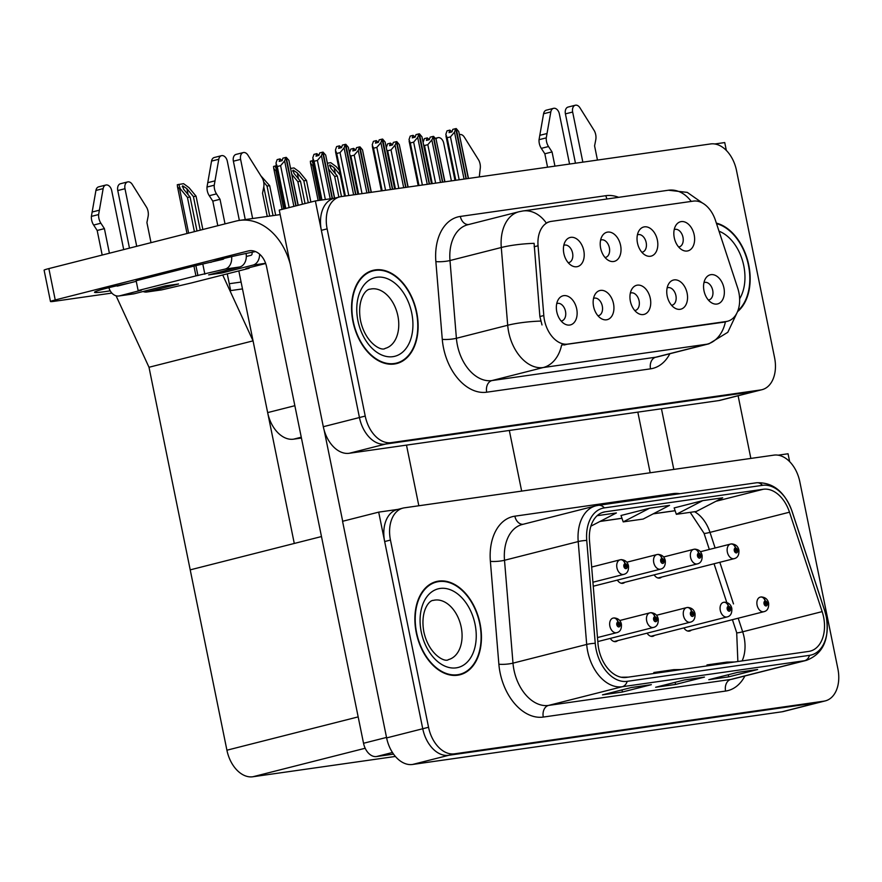 <?xml version="1.0" encoding="UTF-8"?>
<svg xmlns="http://www.w3.org/2000/svg" width="882" height="882" viewBox="0 0 882 882"><rect width="100%" height="100%" fill="white"/><g stroke="black" fill="none" stroke-linecap="round" stroke-linejoin="round"><path stroke-width="1.32" d="M634.753 310.53A9.018 6.02 75.8 0 0 635.338 310.42A9.018 6.02 75.8 0 0 639.097 300.839A9.018 6.02 75.8 0 0 630.906 292.945A9.018 6.02 75.8 0 0 630.343 293.133M650.31 298.436A15.027 10.033 75.8 0 0 642.151 286.077A15.027 10.033 75.8 0 0 631.997 288.91A15.027 10.033 75.8 0 0 630.387 301.269A15.027 10.033 75.8 0 0 638.226 313.452A15.027 10.033 75.8 0 0 650.31 298.436M605.03 257.478A9.018 6.02 75.8 0 0 605.614 257.379A9.018 6.02 75.8 0 0 609.374 247.787A9.018 6.02 75.8 0 0 601.182 239.904A9.018 6.02 75.8 0 0 600.609 240.091M620.586 245.383A15.027 10.033 75.8 0 0 612.417 233.024A15.027 10.033 75.8 0 0 602.274 235.858A15.027 10.033 75.8 0 0 600.653 248.228A15.027 10.033 75.8 0 0 608.503 260.411A15.027 10.033 75.8 0 0 620.586 245.383M597.952 315.778A9.018 6.02 75.8 0 0 598.536 315.668A9.018 6.02 75.8 0 0 602.296 306.076A9.018 6.02 75.8 0 0 594.104 298.193A9.018 6.02 75.8 0 0 593.542 298.381M613.508 303.684A15.027 10.033 75.8 0 0 605.35 291.325A15.027 10.033 75.8 0 0 595.196 294.158A15.027 10.033 75.8 0 0 593.586 306.517A15.027 10.033 75.8 0 0 601.425 318.7A15.027 10.033 75.8 0 0 613.508 303.684M561.15 321.026A9.018 6.02 75.8 0 0 561.735 320.916A9.018 6.02 75.8 0 0 565.494 311.324A9.018 6.02 75.8 0 0 557.303 303.441A9.018 6.02 75.8 0 0 556.729 303.628M576.707 308.932A15.027 10.033 75.8 0 0 568.537 296.572A15.027 10.033 75.8 0 0 558.394 299.406A15.027 10.033 75.8 0 0 556.774 311.765A15.027 10.033 75.8 0 0 564.623 323.948A15.027 10.033 75.8 0 0 576.707 308.932M671.555 305.282A9.018 6.02 75.8 0 0 672.15 305.172A9.018 6.02 75.8 0 0 675.91 295.591A9.018 6.02 75.8 0 0 667.707 287.697A9.018 6.02 75.8 0 0 667.145 287.885M687.122 293.188A15.027 10.033 75.8 0 0 678.953 280.829A15.027 10.033 75.8 0 0 668.799 283.662A15.027 10.033 75.8 0 0 667.189 296.021A15.027 10.033 75.8 0 0 675.028 308.204A15.027 10.033 75.8 0 0 687.122 293.188M708.367 300.034A9.018 6.02 75.8 0 0 708.952 299.924A9.018 6.02 75.8 0 0 712.711 290.343A9.018 6.02 75.8 0 0 704.509 282.449A9.018 6.02 75.8 0 0 703.946 282.648M723.924 287.94A15.027 10.033 75.8 0 0 715.754 275.581A15.027 10.033 75.8 0 0 705.611 278.414A15.027 10.033 75.8 0 0 703.99 290.773A15.027 10.033 75.8 0 0 711.84 302.956A15.027 10.033 75.8 0 0 723.924 287.94M678.633 246.982A9.018 6.02 75.8 0 0 679.217 246.883A9.018 6.02 75.8 0 0 682.977 237.291A9.018 6.02 75.8 0 0 674.785 229.408A9.018 6.02 75.8 0 0 674.223 229.596M694.189 234.888A15.027 10.033 75.8 0 0 686.031 222.529A15.027 10.033 75.8 0 0 675.877 225.362A15.027 10.033 75.8 0 0 674.267 237.732A15.027 10.033 75.8 0 0 682.106 249.915A15.027 10.033 75.8 0 0 694.189 234.888M641.831 252.23A9.018 6.02 75.8 0 0 642.416 252.131A9.018 6.02 75.8 0 0 646.175 242.539A9.018 6.02 75.8 0 0 637.984 234.656A9.018 6.02 75.8 0 0 637.421 234.844M657.388 240.136A15.027 10.033 75.8 0 0 649.229 227.776A15.027 10.033 75.8 0 0 639.075 230.61A15.027 10.033 75.8 0 0 637.466 242.98A15.027 10.033 75.8 0 0 645.304 255.163A15.027 10.033 75.8 0 0 657.388 240.136M568.217 262.726A9.018 6.02 75.8 0 0 568.813 262.627A9.018 6.02 75.8 0 0 572.572 253.035A9.018 6.02 75.8 0 0 564.37 245.152A9.018 6.02 75.8 0 0 563.807 245.339M583.785 250.631A15.027 10.033 75.8 0 0 575.615 238.272A15.027 10.033 75.8 0 0 565.461 241.106A15.027 10.033 75.8 0 0 563.852 253.476A15.027 10.033 75.8 0 0 571.701 265.647A15.027 10.033 75.8 0 0 583.785 250.631M738.862 292.46A27.044 18.059 75.8 0 0 737.65 287.907L715.489 220.467A27.044 18.059 75.8 0 0 693.373 201.118L551.272 221.382A27.044 18.059 75.8 0 0 550.004 221.625A27.044 18.059 75.8 0 0 538.053 245.769L543.808 315.547A27.044 18.059 75.8 0 0 567.799 344.09L726.305 321.489A27.044 18.059 75.8 0 0 727.573 321.235A27.044 18.059 75.8 0 0 738.862 292.46M301.435 438.045L293.574 439.17A30.054 20.066 -104.2 0 1 267.654 412.6L238.824 270.906M726.338 150.447L724.739 142.564L714.795 143.987M334.587 198.196L315.37 200.931L359.448 417.55A30.054 20.066 75.8 0 0 385.357 444.109L754.86 391.421A30.054 20.066 75.8 0 0 756.271 391.145A30.054 20.066 75.8 0 1 754.86 391.421L385.357 444.109A30.054 20.066 75.8 0 1 359.448 417.55L321.357 230.334A30.054 20.066 75.8 0 1 333.892 198.373L339.68 196.906A30.054 20.066 75.8 0 0 327.134 228.868L365.225 416.072A30.054 20.066 75.8 0 0 391.134 442.643L760.637 389.954A30.054 20.066 75.8 0 0 762.048 389.679A30.054 20.066 75.8 0 0 774.583 357.706L736.503 170.502A30.054 20.066 75.8 0 0 710.583 143.942L341.08 196.62A30.054 20.066 75.8 0 0 339.68 196.906M315.37 200.931L279.241 210.103L323.308 426.712A30.054 20.066 75.8 0 0 349.228 453.282L718.731 400.593A30.054 20.066 75.8 0 0 720.131 400.318L762.048 389.679M242.495 288.91L230.665 290.597L227.258 273.839L229.265 283.728L241.095 282.053M149.003 367.265L253.057 340.86L294.279 543.455L190.214 569.86L149.003 367.265L116.06 295.779M521.659 491.098L509.322 430.449M222.705 274.997L253.057 340.86M402.986 508.098L397.209 509.564A30.054 20.066 75.8 0 0 384.673 541.537L422.754 728.741A30.054 20.066 75.8 0 0 448.673 755.301L818.176 702.623A30.054 20.066 75.8 0 0 819.576 702.337A30.054 20.066 75.8 0 1 818.176 702.623L448.673 755.301A30.054 20.066 75.8 0 1 422.754 728.741L378.687 512.133L342.558 521.295L386.625 737.914A30.054 20.066 75.8 0 0 412.533 764.473L782.036 711.785A30.054 20.066 75.8 0 0 783.448 711.509L825.365 700.87A30.054 20.066 75.8 0 0 837.9 668.909L799.809 481.704A30.054 20.066 75.8 0 0 773.9 455.134L404.397 507.823A30.054 20.066 75.8 0 0 402.986 508.098A30.054 20.066 75.8 0 0 390.45 540.071L428.542 727.275A30.054 20.066 75.8 0 0 454.45 753.834L823.953 701.157A30.054 20.066 75.8 0 0 825.365 700.87M789.655 461.65L788.045 453.767L778.111 455.178M397.903 509.388L378.687 512.133M395.39 756.447L252.825 776.766A30.054 20.066 -104.2 0 1 226.917 750.207L190.214 569.86L321.478 536.554M654.157 574.866A8.015 5.347 75.8 0 0 659.912 578.019A8.015 5.347 75.8 0 0 661.588 577.071M617.356 580.113A8.015 5.347 75.8 0 0 623.1 583.256A8.015 5.347 75.8 0 0 624.787 582.318M610.278 638.403A8.015 5.347 75.8 0 0 616.033 641.556A8.015 5.347 75.8 0 0 617.709 640.608M647.079 633.155A8.015 5.347 75.8 0 0 652.834 636.308A8.015 5.347 75.8 0 0 654.51 635.371M683.881 627.907A8.015 5.347 75.8 0 0 689.636 631.06A8.015 5.347 75.8 0 0 691.323 630.123M737.506 311.699A48.08 32.105 75.8 0 0 748.763 265.074A48.08 32.105 75.8 0 0 716.36 223.113M416.734 312.415A48.08 32.105 75.8 0 0 373.02 270.355A48.08 32.105 75.8 0 0 352.954 321.511A48.08 32.105 75.8 0 0 396.668 363.56A48.08 32.105 75.8 0 0 416.734 312.415M371.84 271.171A48.08 32.105 75.8 0 0 370.175 271.292M724.001 322.139L561.602 345.049A35.059 26.03 81.9 0 1 543.235 367.54A40.065 26.758 -104.2 0 1 508.682 332.128A40.065 26.758 -104.2 0 1 507.701 325.26L501.285 247.511A40.065 26.758 -104.2 0 1 518.991 211.746L467.68 224.778A40.065 26.758 75.8 0 0 449.985 260.532L456.402 338.28A40.065 26.758 75.8 0 0 457.383 345.149A40.065 26.758 75.8 0 0 491.924 380.572L655.756 357.21A40.065 26.758 75.8 0 0 657.63 356.835L708.941 343.815A40.065 26.758 -104.2 0 1 707.055 344.189A35.059 26.03 -98.1 0 0 725.412 321.787M550.004 221.625L547.667 222.297M542 324.951L539.872 316.539L534.095 243.333A35.059 6.361 175.3 0 0 501.285 247.511L449.985 260.532A10.022 1.819 -4.7 0 1 435.862 261.59A50.087 33.45 -104.2 0 1 460.338 216.432L605.89 195.683A50.087 33.45 -104.2 0 1 618.668 197.325M393.736 364.09A48.08 32.105 75.8 0 0 395.246 363.406M480.051 623.607A48.08 32.105 75.8 0 0 436.336 581.558A48.08 32.105 75.8 0 0 416.271 632.703A48.08 32.105 75.8 0 0 459.985 674.763A48.08 32.105 75.8 0 0 480.051 623.607M435.157 582.374A48.08 32.105 75.8 0 0 433.492 582.495M823.59 617.025A32.05 21.411 -104.2 0 1 810.216 651.125A32.05 21.411 -104.2 0 1 808.706 651.423L626.418 677.409A32.05 21.411 -104.2 0 1 597.985 643.584L589.496 540.71A32.05 21.411 -104.2 0 1 603.663 512.111A32.05 21.411 -104.2 0 1 605.162 511.814L763.272 489.267A32.05 21.411 -104.2 0 1 789.489 512.199L822.156 611.623A32.05 21.411 -104.2 0 1 823.59 617.025M826.247 616.65A36.063 24.079 75.8 0 0 824.637 610.576L791.959 511.141A36.063 24.079 75.8 0 0 762.478 485.343L604.368 507.889A36.063 24.079 75.8 0 0 586.739 540.401L595.24 643.276A36.063 24.079 75.8 0 0 627.212 681.334L809.511 655.348A36.063 24.079 75.8 0 0 826.247 616.65M631.402 687.508L602.494 694.851L622.427 692.006L651.335 684.675L631.402 687.508M631.17 687.574L650.872 684.763A8.015 5.954 -98.1 0 0 651.335 684.675M621.997 689.9L622.427 692.006M737.694 672.36L708.786 679.691L728.719 676.847L757.627 669.515L737.694 672.36M737.462 672.415L757.164 669.603A8.015 5.954 -98.1 0 0 757.627 669.515M728.289 674.741L728.719 676.847M684.553 679.934L655.646 687.265L675.579 684.432L704.475 677.089L684.553 679.934M684.322 679.989L704.012 677.189A8.015 5.954 -98.1 0 0 704.475 677.089M675.149 682.326L675.579 684.432M702.756 500.634L676.351 514.316L696.284 511.472L722.689 497.79L702.756 500.634L674.157 507.933M590.885 526.168L616.397 512.949L597.136 515.694M649.615 508.208L623.21 521.89L643.143 519.057L669.537 505.375L649.615 508.208L621.005 515.507M681.577 669.548L673.782 669.659L653.849 672.503L653.915 673.495M661.643 672.393L653.849 672.503M734.728 661.974L726.922 662.084L707 664.918L707.066 665.91M714.795 664.819L707 664.918M628.425 677.122L621.149 677.233M623.21 521.89L620.994 515.474M676.351 514.316L674.146 507.9M457.041 675.292A48.08 32.105 75.8 0 0 458.563 674.598M341.555 147.57L339.493 145.85L338.644 148.363L341.532 147.625L342.381 145.111L345.27 144.383L344.079 147.9L340.044 152.63L336.726 153.468L345.38 196.013M355.622 194.547L345.27 144.383M353.627 194.834L344.079 147.9M348.776 195.528L340.044 152.63M339.493 145.85L336.604 146.577L335.414 150.105L336.726 153.468M357.883 194.227L348.335 147.294L345.821 144.306L355.887 194.514M358.081 194.205L348.335 147.294M298.039 205.33L288.888 160.337L286.231 157.36L296.087 205.826M277.279 166.511L275.967 163.148L277.157 159.62L280.046 158.892L279.197 161.406L282.086 160.667L282.935 158.154L285.823 157.426L284.632 160.943L280.597 165.662L277.279 166.511L285.801 208.439M295.834 205.892L285.823 157.426M298.237 205.285L288.888 160.337M282.108 160.612L280.046 158.892M284.632 160.943L293.882 206.388M289.131 207.59L280.597 165.662M378.356 142.322L376.294 140.602L375.445 143.116L378.334 142.377L379.183 139.863L382.082 139.136L380.892 142.663L376.846 147.382L373.527 148.22L382.182 190.766M392.424 189.299L382.082 139.136M390.439 189.586L380.892 142.663M385.577 190.28L376.846 147.382M376.294 140.602L373.406 141.34L372.215 144.857L373.527 148.22M394.684 188.98L385.136 142.057L382.623 139.058L392.699 189.266M394.882 188.957L385.136 142.057M415.157 137.085L413.107 135.354L412.258 137.868L415.146 137.129L415.995 134.615L418.884 133.888L417.693 137.416L413.647 142.134L410.328 142.972L418.983 185.518M429.236 184.051L418.884 133.888M427.241 184.338L417.693 137.416M422.379 185.033L413.647 142.134M413.107 135.354L410.207 136.093L409.016 139.61L410.328 142.972M431.496 183.732L421.949 136.809L419.424 133.81L429.501 184.018M431.695 183.71L421.949 136.809M451.97 131.837L449.908 130.106L449.059 132.62L451.948 131.881L452.797 129.378L455.685 128.64L454.495 132.168L450.459 136.886L447.13 137.724L455.796 180.27M466.038 178.803L455.685 128.64M464.042 179.09L454.495 132.168M459.18 179.785L450.459 136.886M449.908 130.106L447.02 130.845L445.829 134.362L447.13 137.724M468.298 178.484L458.75 131.561L456.237 128.563L466.302 178.77M468.496 178.462L458.75 131.561M334.465 198.207L325.69 155.089L323.033 152.112L332.47 198.494M314.08 161.263L312.768 157.9L313.959 154.372L316.847 153.644L315.999 156.158L318.887 155.419L319.736 152.906L322.636 152.178L321.445 155.695L317.399 160.425L314.08 161.263L321.963 199.994M332.205 198.527L322.636 152.178M334.664 198.174L325.69 155.089M318.909 155.364L316.847 153.644M321.445 155.695L330.21 198.814M325.359 199.508L317.399 160.425M371.146 192.342L362.502 149.841L359.977 146.853L369.15 192.618M349.603 152.553L350.76 149.124L353.66 148.397L352.8 150.91L355.7 150.172L356.548 147.658L359.437 146.93L358.246 150.447L354.2 155.177L350.882 156.015L358.632 194.117M368.885 192.662L359.437 146.93M371.344 192.309L362.502 149.841M355.711 150.116L353.66 148.397M350.882 156.015L350.198 155.453M358.246 150.447L366.89 192.949M362.028 193.632L354.2 155.177M407.947 187.094L399.303 144.593L396.779 141.605L405.952 187.37M396.646 141.627L395.048 145.199L391.013 149.929L387.683 150.767L395.445 188.869M386.415 147.305L387.573 143.876L390.461 143.149L389.612 145.662L392.501 144.924L393.35 142.41L396.238 141.682M405.687 187.414L396.382 141.66M408.146 187.061L399.303 144.593M392.523 144.869L390.461 143.149M387.683 150.767L387 150.205M395.048 145.199L403.691 187.701M398.829 188.395L391.013 149.929M444.748 181.846L436.105 139.356L433.591 136.357L442.753 182.133M433.448 136.379L431.849 139.951L427.814 144.681L424.496 145.519L432.246 183.621M423.217 142.057L424.374 138.628L427.263 137.901L426.414 140.414L429.302 139.676L430.151 137.162L433.04 136.434M442.488 182.166L433.183 136.412M444.947 181.813L436.105 139.356M429.325 139.621L427.263 137.901M424.496 145.519L423.801 144.957M431.849 139.951L440.504 182.453M435.642 183.147L427.814 144.681M592.924 582.219L623.772 574.391A7.508 5.016 -104.2 0 1 616.937 567.821A7.508 5.016 -104.2 0 1 620.079 559.827A7.508 5.016 -104.2 0 1 620.211 559.794A5.005 3.726 78.2 0 1 620.322 559.772A5.005 3.726 78.2 0 1 624.963 563.752A2.503 1.676 75.8 0 0 623.872 566.431A2.503 1.676 75.8 0 0 626.033 568.636A2.503 1.676 75.8 0 0 627.201 565.957A2.503 1.676 75.8 0 0 625.106 563.73L625.371 565.208A1.003 0.673 -104.2 0 1 625.779 567.159A1.003 0.673 -104.2 0 1 625.294 565.219L624.963 563.752M620.322 559.772L591.668 567.038L619.936 559.861M625.106 563.73A5.005 3.704 -94.4 0 0 621.115 559.651A5.005 3.704 -94.4 0 0 620.719 559.717M197.006 230.985L190.093 197.028L183.544 189.123L182.684 185.837L186.863 188.649L193.412 196.554L196.069 196.179L189.013 187.657L183.577 183.677L177.304 184.724L177.502 186.786L179.663 189.068L180.38 188.891L187.436 197.403L194.404 231.646M182.221 186.786L182.684 185.837M597.489 637.554L616.694 632.681A7.508 5.016 -104.2 0 1 609.87 626.11A7.508 5.016 -104.2 0 1 613.001 618.117A7.508 5.016 -104.2 0 1 613.133 618.095A5.005 3.726 78.2 0 1 613.255 618.062A5.005 3.726 78.2 0 1 617.896 622.053A2.503 1.676 75.8 0 0 616.805 624.721A2.503 1.676 75.8 0 0 618.955 626.937A2.503 1.676 75.8 0 0 620.123 624.247A2.503 1.676 75.8 0 0 618.039 622.031L618.293 623.497A1.003 0.673 -104.2 0 1 618.712 625.459A1.003 0.673 -104.2 0 1 618.216 623.519L617.896 622.053M618.039 622.031A5.005 3.704 -94.4 0 0 614.037 617.951A5.005 3.704 -94.4 0 0 613.652 618.006M202.849 229.507L196.069 196.179M200.258 230.169L193.412 196.554M190.093 197.028L187.436 197.403M178.77 184.36L180.38 188.891M750.858 458.42L738.113 395.753M673.804 469.411L661.456 408.763M637.829 412.126L650.166 472.774M110.228 290.817A40.065 2.128 -11.5 0 1 104.903 291.633A40.065 2.128 -11.5 0 1 94.539 292.284A40.065 2.128 -11.5 0 1 129.886 282.924M392.457 752.5L376.493 756.547L393.559 754.121M418.829 505.761L406.492 445.112M342.69 521.262L324.135 430.085M55.235 299.957A15.027 0.805 168.5 0 0 50.483 301.523L44.1 270.168A15.027 0.805 -11.5 0 1 48.863 268.591L55.235 299.957L248.184 250.984A20.032 14.873 81.9 0 1 249.341 250.753A20.032 14.873 81.9 0 1 266.618 266.915L363.538 743.272L386.525 737.429M290.288 264.38A60.097 44.618 -98.1 0 0 239.496 220.401A60.097 44.618 -98.1 0 0 236.023 221.084L48.863 268.591M50.483 301.523A15.027 0.805 168.5 0 0 54.364 301.28L111.496 293.133A15.027 0.805 168.5 0 0 111.871 293.089M210.82 262.384A40.065 2.128 -11.5 0 1 255.482 251.579M376.493 756.547A15.027 10.033 -104.2 0 1 363.538 743.272M593.255 586.221L660.574 569.144A7.508 5.016 -104.2 0 1 653.749 562.573A7.508 5.016 -104.2 0 1 656.881 554.58A7.508 5.016 -104.2 0 1 657.013 554.546A5.005 3.726 78.2 0 1 657.134 554.524A5.005 3.726 78.2 0 1 661.776 558.504A2.503 1.676 75.8 0 0 660.684 561.184A2.503 1.676 75.8 0 0 662.834 563.389A2.503 1.676 75.8 0 0 664.003 560.709A2.503 1.676 75.8 0 0 661.919 558.482L662.173 559.96A1.003 0.673 -104.2 0 1 662.591 561.911A1.003 0.673 -104.2 0 1 662.095 559.971L661.776 558.504M657.134 554.524L626.782 562.22L656.748 554.613M661.919 558.482A5.005 3.704 -94.4 0 0 657.917 554.403A5.005 3.704 -94.4 0 0 657.531 554.469M276.628 170.601L275.912 170.788L273.751 168.495L273.552 166.444L275.019 166.07L277.488 171.637M276.32 165.882L275.019 166.07M621.171 583.234L697.375 563.896A7.508 5.016 -104.2 0 1 690.551 557.325A7.508 5.016 -104.2 0 1 693.682 549.332A7.508 5.016 -104.2 0 1 693.825 549.299A5.005 3.726 78.2 0 1 693.936 549.277A5.005 3.726 78.2 0 1 698.577 553.257A2.503 1.676 75.8 0 0 697.486 555.936A2.503 1.676 75.8 0 0 699.647 558.141A2.503 1.676 75.8 0 0 700.804 555.462A2.503 1.676 75.8 0 0 698.72 553.235L698.974 554.712A1.003 0.673 -104.2 0 1 699.393 556.663A1.003 0.673 -104.2 0 1 698.897 554.723L698.577 553.257M693.936 549.277L663.584 556.972L693.55 549.365M698.72 553.235A5.005 3.704 -94.4 0 0 694.718 549.155A5.005 3.704 -94.4 0 0 694.332 549.221M313.441 165.353L312.713 165.54L310.552 163.247L310.365 161.197L311.831 160.822L314.29 166.389M313.121 160.634L311.831 160.822M657.983 577.986L734.188 558.648A7.508 5.016 -104.2 0 1 727.352 552.077A7.508 5.016 -104.2 0 1 730.483 544.084A7.508 5.016 -104.2 0 1 730.627 544.051A5.005 3.726 78.2 0 1 730.737 544.029A5.005 3.726 78.2 0 1 735.379 548.009A2.503 1.676 75.8 0 0 734.287 550.688A2.503 1.676 75.8 0 0 736.448 552.893A2.503 1.676 75.8 0 0 737.606 550.214A2.503 1.676 75.8 0 0 735.522 547.987L735.775 549.464A1.003 0.673 -104.2 0 1 736.194 551.415A1.003 0.673 -104.2 0 1 735.698 549.475L735.379 548.009M700.396 551.724L730.351 544.117M735.522 547.987A5.005 3.704 -94.4 0 0 731.52 543.907A5.005 3.704 -94.4 0 0 731.134 543.973M597.82 641.567L653.496 627.433A7.508 5.016 -104.2 0 1 646.671 620.862A7.508 5.016 -104.2 0 1 649.802 612.869A7.508 5.016 -104.2 0 1 649.946 612.847A5.005 3.726 78.2 0 1 650.056 612.814A5.005 3.726 78.2 0 1 654.698 616.805A2.503 1.676 75.8 0 0 653.606 619.473A2.503 1.676 75.8 0 0 655.767 621.689A2.503 1.676 75.8 0 0 656.925 618.999A2.503 1.676 75.8 0 0 654.841 616.783L655.094 618.26A1.003 0.673 -104.2 0 1 655.513 620.211A1.003 0.673 -104.2 0 1 655.017 618.271L654.698 616.805M619.704 620.52L649.67 612.913M654.841 616.783A5.005 3.704 -94.4 0 0 650.839 612.703A5.005 3.704 -94.4 0 0 650.453 612.758M614.104 641.534L690.308 622.185A7.508 5.016 -104.2 0 1 683.473 615.614A7.508 5.016 -104.2 0 1 686.604 607.621A7.508 5.016 -104.2 0 1 686.747 607.599A5.005 3.726 78.2 0 1 686.858 607.566A5.005 3.726 78.2 0 1 691.499 611.557A2.503 1.676 75.8 0 0 690.408 614.225A2.503 1.676 75.8 0 0 692.568 616.441A2.503 1.676 75.8 0 0 693.726 613.751A2.503 1.676 75.8 0 0 691.642 611.535L691.896 613.012A1.003 0.673 -104.2 0 1 692.315 614.963A1.003 0.673 -104.2 0 1 691.819 613.023L691.499 611.557M656.517 615.272L686.472 607.665M691.642 611.535A5.005 3.704 -94.4 0 0 687.64 607.455A5.005 3.704 -94.4 0 0 687.254 607.511M275.691 215.241L269.683 185.683L260.995 175.97M269.683 185.683L267.026 186.058L273.034 215.616M263.674 182.023L267.026 186.058M269.716 216.09L263.773 186.896M305.04 203.555L300.508 181.284L293.96 173.379L293.1 170.105L297.278 172.905L303.827 180.81L306.484 180.435L299.428 171.913L293.982 167.933L290.729 168.396M292.637 171.042L293.1 170.105M650.905 636.286L727.11 616.937A7.508 5.016 -104.2 0 1 720.274 610.366A7.508 5.016 -104.2 0 1 723.416 602.384A7.508 5.016 -104.2 0 1 723.549 602.351A5.005 3.726 78.2 0 1 723.659 602.318A5.005 3.726 78.2 0 1 728.3 606.309A2.503 1.676 75.8 0 0 727.209 608.977A2.503 1.676 75.8 0 0 729.37 611.193A2.503 1.676 75.8 0 0 730.539 608.503A2.503 1.676 75.8 0 0 728.444 606.287L728.708 607.764A1.003 0.673 -104.2 0 1 729.116 609.716A1.003 0.673 -104.2 0 1 728.631 607.775L728.3 606.309M728.444 606.287A5.005 3.704 -94.4 0 0 724.453 602.208A5.005 3.704 -94.4 0 0 724.056 602.263M302.438 204.216L297.851 181.659L291.997 174.592M310.883 202.066L306.484 180.435M308.281 202.728L303.827 180.81M300.508 181.284L297.851 181.659M341.488 196.565L337.31 176.036L330.761 168.131L329.901 164.857L334.08 167.657L340.309 175.176M329.438 165.794L329.901 164.857M687.706 631.038L763.911 611.689A7.508 5.016 -104.2 0 1 757.087 605.118A7.508 5.016 -104.2 0 1 760.218 597.136A7.508 5.016 -104.2 0 1 760.35 597.103A5.005 3.726 78.2 0 1 760.46 597.07A5.005 3.726 78.2 0 1 765.102 601.061A2.503 1.676 75.8 0 0 764.021 603.729A2.503 1.676 75.8 0 0 766.171 605.945A2.503 1.676 75.8 0 0 767.34 603.255A2.503 1.676 75.8 0 0 765.256 601.039L765.51 602.516A1.003 0.673 -104.2 0 1 765.929 604.468A1.003 0.673 -104.2 0 1 765.433 602.527L765.102 601.061M765.256 601.039A5.005 3.704 -94.4 0 0 761.254 596.96A5.005 3.704 -94.4 0 0 760.857 597.015M338.864 197.105L334.653 176.411L328.799 169.344M339.338 170.424L336.229 166.665L330.794 162.685L327.531 163.148M337.31 176.036L334.653 176.411M451.397 180.898L443.745 143.27A6.394 4.267 -104.2 0 0 437.924 137.68L435.267 138.353M569.563 164.052L559.364 113.932A6.394 4.267 -104.2 0 0 553.543 108.332L546.322 110.173A6.394 4.267 75.8 0 0 543.577 113.756L539.045 139.698A10.022 6.692 75.8 0 0 541.294 148.363L548.527 146.533L552.055 151.947L554.943 166.136M582.848 162.156L572.65 112.036A6.394 4.267 -104.2 0 1 575.318 105.234A6.394 4.267 -104.2 0 1 579.926 107.78L594.468 130.999A10.022 6.692 75.8 0 1 595.769 139.797L594.578 145.883L597.456 160.072M575.461 163.203L565.417 113.866L572.65 112.036M547.557 167.183L544.833 153.777L552.055 151.947M544.833 153.777L541.294 148.363M548.527 146.533A10.022 6.692 75.8 0 1 546.267 137.868L550.809 111.926A6.394 4.267 -104.2 0 1 553.543 108.332M546.267 137.868L539.045 139.698M546.961 133.524L539.74 135.354M479.301 176.918L480.139 169.146A10.022 6.692 75.8 0 0 478.849 160.337L464.307 137.118A6.394 4.267 -104.2 0 0 459.698 134.571L459.566 134.604A6.394 4.267 -104.2 0 1 459.698 134.571M575.318 105.234L568.085 107.064A6.394 4.267 75.8 0 0 565.417 113.866M435.962 139.18A6.394 4.267 -104.2 0 1 437.924 137.68M108.883 287.675A12.017 8.919 -98.1 0 0 118.905 295.988A12.017 8.919 -98.1 0 0 119.599 295.845L134.218 293.761L165.287 285.878L178.572 283.982L147.503 291.865L162.112 289.781L191.273 282.979L249.088 268.304L248.967 267.742M134.218 293.761A12.017 8.919 81.9 0 1 133.513 293.904L118.905 295.988M123.712 249.595L111.705 190.611A6.394 4.267 -104.2 0 0 105.895 185.022L98.663 186.852A6.394 4.267 75.8 0 0 95.929 190.446L91.386 216.388A10.022 6.692 75.8 0 0 93.646 225.053L100.868 223.212L104.407 228.625L109.401 253.222M164.857 285.988L177.701 284.158A15.027 11.157 -98.1 0 0 178.572 283.982M129.478 248.129L117.769 190.556L124.99 188.715L136.71 246.287M143.105 291.512A12.017 8.919 -98.1 0 0 146.809 292.008A12.017 8.919 -98.1 0 0 147.503 291.865M239.364 220.423L227.324 161.274A6.394 4.267 -104.2 0 0 221.514 155.673L214.282 157.503A6.394 4.267 75.8 0 0 211.548 161.097L207.005 187.039A10.022 6.692 75.8 0 0 209.266 195.705L216.487 193.875L220.026 199.288L225.02 223.874M246.078 253.465A12.017 8.919 81.9 0 1 239.717 266.992L225.097 269.076L195.936 275.879L193.941 266.077L136.137 280.752L138.132 290.553L141.418 290.189L119.599 295.845M265.614 263.299L253.002 265.096L221.933 272.979L208.648 274.875L239.717 266.992M221.933 272.979A15.027 11.157 -98.1 0 0 226.266 270.399M253.002 265.096A12.017 8.919 -98.1 0 0 259.606 254.159M252.649 218.527L240.61 159.377A6.394 4.267 -104.2 0 1 243.278 152.575A6.394 4.267 -104.2 0 1 247.897 155.122L262.439 178.34A10.022 6.692 75.8 0 1 263.729 187.138L262.538 193.224L267.268 216.443M246.321 256.486L251.006 255.295A2.007 1.488 81.9 0 0 252.054 252.969L251.91 252.274M245.262 219.574L233.388 161.208L240.61 159.377M136.247 281.314L117.604 286.044A2.007 1.488 81.9 0 1 116.6 285.834M224.006 258.448A2.007 1.488 81.9 0 1 223.102 259.264L193.941 266.077M225.097 269.076A12.017 8.919 -98.1 0 0 231.613 256.629M217.799 225.715L212.794 201.118L220.026 199.288M212.794 201.118L209.266 195.705M216.487 193.875A10.022 6.692 75.8 0 1 214.238 185.209L218.78 159.267A6.394 4.267 -104.2 0 1 221.514 155.673M214.238 185.209L207.005 187.039M214.932 180.865L207.711 182.695M124.99 188.715A6.394 4.267 -104.2 0 1 127.658 181.912L120.437 183.743A6.394 4.267 75.8 0 0 117.769 190.556M162.112 289.781A12.017 8.919 81.9 0 1 161.417 289.924L146.809 292.008M151.009 242.66L146.919 222.573L148.11 216.487A10.022 6.692 75.8 0 0 146.82 207.678L132.278 184.459A6.394 4.267 -104.2 0 0 127.658 181.912M249.088 268.304L245.802 268.668L247.39 268.139L265.68 263.498M195.936 275.879L138.132 290.553M102.18 255.052L97.174 230.467L104.407 228.625M97.174 230.467L93.646 225.053M243.278 152.575L236.056 154.405A6.394 4.267 75.8 0 0 233.388 161.208M100.868 223.212A10.022 6.692 75.8 0 1 98.619 214.558L103.15 188.616A6.394 4.267 -104.2 0 1 105.895 185.022M98.619 214.558L91.386 216.388M99.313 210.203L92.081 212.044M716.537 223.642A47.573 31.774 -104.2 0 1 748.432 265.118A47.573 31.774 -104.2 0 1 737.881 310.762M479.72 623.662A47.573 31.774 -104.2 0 1 459.864 674.278A47.573 31.774 -104.2 0 1 416.602 632.659A47.573 31.774 -104.2 0 1 436.458 582.043A47.573 31.774 -104.2 0 1 479.72 623.662M416.403 312.46A47.573 31.774 -104.2 0 1 396.547 363.075A47.573 31.774 -104.2 0 1 353.285 321.456A47.573 31.774 -104.2 0 1 373.141 270.84A47.573 31.774 -104.2 0 1 416.403 312.46M267.654 412.6L294.853 405.698M718.731 400.593L760.637 389.954M349.228 453.282L391.134 442.643M323.308 426.712L365.225 416.072M293.574 439.17L301.269 437.207M538.053 245.769L534.117 246.762M543.808 315.547L539.872 316.539M567.799 344.09L564.193 344.994M726.305 321.489L722.7 322.404M386.625 737.914L428.542 727.275M412.533 764.473L454.45 753.834M782.036 711.785L823.953 701.157M252.825 776.766L365.181 748.256M226.917 750.207L358.169 716.89M486.699 392.203A10.022 7.431 81.9 0 1 491.924 380.572L543.235 367.54L707.055 344.189L655.756 357.21A10.022 7.431 81.9 0 0 650.519 368.841L486.699 392.203A50.087 33.45 -104.2 0 1 443.514 347.927A50.087 33.45 -104.2 0 1 442.279 339.35L435.862 261.59M546.024 222.65A35.059 26.03 -98.1 0 0 522.894 210.974L518.991 211.746M522.894 210.974L668.446 190.225A35.059 26.03 81.9 0 1 691.234 201.427M540.71 321.081A35.059 6.361 175.3 0 0 507.701 325.26L456.402 338.28A10.022 1.819 -4.7 0 1 442.279 339.35M669.857 353.737A50.087 33.45 -104.2 0 1 650.519 368.841M327.134 228.868L321.357 230.334M607.037 198.979A10.022 7.431 81.9 0 1 605.89 195.683M468.507 224.568A10.022 7.431 81.9 0 1 460.338 216.432M742.093 660.927A32.05 21.411 75.8 0 0 744.099 637.201A32.05 21.411 75.8 0 0 742.666 631.799L738.201 618.216M744.915 675.965A50.087 33.45 -104.2 0 1 725.577 691.069L543.29 717.066A10.022 7.431 81.9 0 1 548.527 705.424L730.814 679.438A40.065 26.758 75.8 0 0 732.688 679.063L806.402 660.364A40.065 26.758 -104.2 0 1 804.527 660.728A10.022 7.431 -98.1 0 0 809.511 655.348M543.29 717.066A50.087 33.45 -104.2 0 1 500.105 672.79A50.087 33.45 -104.2 0 1 498.87 664.212L490.381 561.338A50.087 33.45 -104.2 0 1 514.856 516.179L672.977 493.633A50.087 33.45 -104.2 0 1 679.934 493.688M513.974 670.011A40.065 26.758 75.8 0 0 548.527 705.424L622.229 686.725A40.065 26.758 -104.2 0 1 586.695 644.444L578.206 541.57A40.065 26.758 -104.2 0 1 595.901 505.805L522.199 524.514A40.065 26.758 75.8 0 0 504.504 560.268L512.993 663.143A40.065 26.758 75.8 0 0 513.974 670.011M806.402 660.364C823.038 653.904 829.664 639.34 826.291 616.683L824.648 610.498A10.022 0.772 161.8 0 1 824.637 610.576M824.648 610.498L791.981 511.064C784.638 491.539 772.808 482.101 756.48 482.774A10.022 7.431 81.9 0 1 762.478 485.343M604.368 507.889A10.022 7.431 -98.1 0 0 598.371 505.32L595.901 505.805M586.739 540.401A10.022 1.819 175.3 0 0 578.206 541.57L504.504 560.268A10.022 1.819 -4.7 0 1 490.381 561.338M595.24 643.276A10.022 1.819 175.3 0 0 586.695 644.444L512.993 663.143A10.022 1.819 -4.7 0 1 498.87 664.212M627.212 681.334A10.022 7.431 81.9 0 1 622.229 686.725L804.527 660.728L730.814 679.438A10.022 7.431 81.9 0 0 725.577 691.069M390.45 540.071L384.673 541.537M673.22 494.648A10.022 7.431 81.9 0 1 672.977 493.633M523.026 524.305A10.022 7.431 81.9 0 1 514.856 516.179M605.162 511.814L602.197 512.563M822.156 611.623L742.666 631.799A18.026 1.378 -18.2 0 1 736.691 632.692L732.424 619.682M789.489 512.199L709.999 532.375A32.05 21.411 75.8 0 0 694.575 511.725M733.504 603.916L719.822 562.286M715.126 547.987L709.999 532.375A18.026 1.378 -18.2 0 1 704.023 533.257L690.198 512.343M763.272 489.267L715.986 501.274M675.105 510.678L653.297 513.787M621.953 518.252L600.157 521.361M188.627 233.113L179.663 189.068M188.075 194.591L186.863 188.649M250.521 250.653L248.184 250.984M283.684 208.979L275.912 170.788M319.791 200.302L312.713 165.54M298.491 178.848L297.278 172.905M335.292 173.6L334.08 167.657M550.809 111.926L543.577 113.756M204.867 274.203L202.871 264.402M218.78 159.267L211.548 161.097M197.932 275.592L195.936 265.791M103.15 188.616L95.929 190.446M719.017 231.205A40.572 27.088 -104.2 0 1 743.78 265.78A40.572 27.088 -104.2 0 1 739.623 298.844M448.453 659.604A30.55 20.407 75.8 0 0 461.198 627.102A30.55 20.407 75.8 0 0 433.415 600.377C429.093 600.058 420.108 611.193 423.845 631.832C428.718 654.411 444.925 662.757 448.453 659.604M475.067 624.324A40.572 27.088 -104.2 0 1 456.237 667.85A40.572 27.088 -104.2 0 1 421.254 631.997A40.572 27.088 -104.2 0 1 440.085 588.459A40.572 27.088 -104.2 0 1 475.067 624.324M385.136 348.401A30.55 20.407 75.8 0 0 397.881 315.91A30.55 20.407 75.8 0 0 370.109 289.186C365.776 288.866 356.802 299.99 360.529 320.629C365.402 343.219 381.608 351.565 385.136 348.401M411.751 313.121A40.572 27.088 -104.2 0 1 392.92 356.659A40.572 27.088 -104.2 0 1 357.938 320.794A40.572 27.088 -104.2 0 1 376.768 277.268A40.572 27.088 -104.2 0 1 411.751 313.121M727.573 321.235L723.957 322.151M668.446 190.225L687.287 192.386L702.546 203.081M737.054 312.713L727.804 332.293L708.941 343.815M756.48 482.774L598.371 505.32M675.116 510.733L653.143 513.864M621.975 518.307L600.003 521.449M726.757 602.461L714.045 563.752M709.337 549.453L704.023 533.257M736.691 632.692L737.87 661.522M344.575 196.124L335.524 151.649M285.018 208.637L276.077 164.691M381.377 190.876L372.325 146.401M418.178 185.628L409.127 141.153M454.98 180.38L445.939 135.916M321.158 200.104L312.878 159.444M623.772 574.391C627.212 573.598 628.789 570.753 628.491 565.869C627.62 561.988 625.162 559.916 621.115 559.651M616.694 632.681C620.134 631.898 621.711 629.053 621.413 624.169C620.542 620.278 618.084 618.205 614.037 617.951M187.017 233.521L177.502 186.786M239.496 220.401L280.156 214.602M660.574 569.144C664.014 568.35 665.59 565.516 665.293 560.621C664.422 556.74 661.963 554.668 657.917 554.403M282.075 209.387L273.751 168.495M697.375 563.896C700.815 563.102 702.392 560.268 702.105 555.373C701.223 551.493 698.764 549.42 694.718 549.155M318.148 200.534L310.552 163.247M734.188 558.648C737.628 557.854 739.193 555.021 738.907 550.125C738.036 546.245 735.577 544.172 731.52 543.907M700.385 551.724L730.737 544.029M653.496 627.433C656.936 626.65 658.512 623.806 658.226 618.921C657.344 615.03 654.885 612.957 650.839 612.703M619.704 620.509L650.056 612.814M690.308 622.185C693.748 621.402 695.314 618.558 695.027 613.674C694.156 609.782 691.697 607.72 687.64 607.455M656.506 615.261L686.858 607.566M727.11 616.937C730.55 616.154 732.115 613.31 731.828 608.426C730.957 604.545 728.499 602.472 724.453 602.208M763.911 611.689C767.351 610.906 768.928 608.062 768.63 603.178C767.759 599.297 765.3 597.224 761.254 596.96M459.864 674.278L455.388 675.414M436.458 582.043L431.971 583.178M396.547 363.075L392.071 364.211M373.141 270.84L368.665 271.987"/></g></svg>
